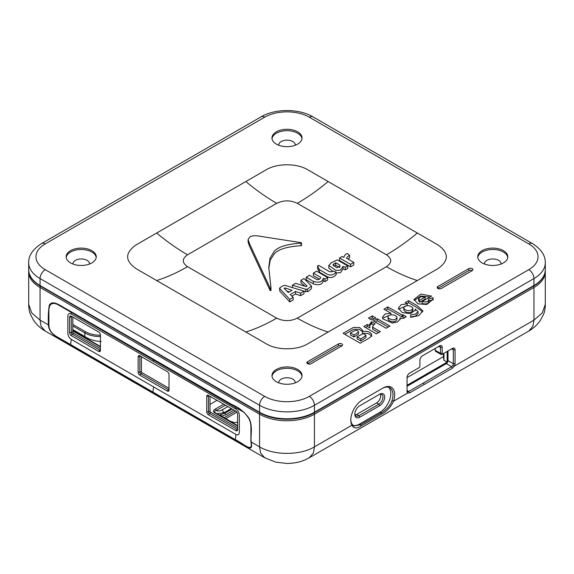 <?xml version="1.0" encoding="UTF-8"?>
<svg xmlns="http://www.w3.org/2000/svg" width="574" height="574" viewBox="0 0 574 574"><rect width="100%" height="100%" fill="white"/><g stroke="black" fill="none" stroke-linecap="round" stroke-linejoin="round"><path stroke-width="0.86" d="M72.819 324.41L85.504 331.736A20.614 11.903 0 0 0 100.428 335.216M100.428 336.572A21.582 12.463 180 0 1 84.823 332.92L72.819 325.989M72.819 329.598L84.823 336.529C89.336 339.521 94.753 341.186 101.067 341.508M217.037 400.343L210.005 404.405M237.614 426.087L214.289 412.62C212.954 411.336 213.298 410.145 215.322 409.054L223.724 404.204M237.614 422.034L235.125 422.758L230.303 421.287L219.562 414.937L225.13 413.136L232.161 409.083M70.738 345.397C64.195 340.777 48.855 335.941 48.438 324.984C48.051 317.939 48.324 311.395 49.249 305.361C52.456 298.975 61.21 306.451 67.502 309.616L232.126 404.663C238.475 407.131 244.108 411.658 249.023 418.245C253.127 427.027 250.443 434.159 251.19 442.045C253.722 454.192 244.323 444.793 235.362 440.437L70.738 345.397L70.616 344.579L235.24 439.627C243.728 443.573 253.321 453.783 250.903 441.786L250.924 425.951L250.415 422.442L248.822 418.317L244.402 412.641L238.031 408.53M110.818 368.917L264.707 457.765L260.582 452.951L259.563 446.873L259.563 414.206L40.065 287.481L40.065 320.149L48.905 325.164C48.977 329.77 51.61 333.609 56.797 336.694L70.616 344.579L71.276 339.356L235.9 434.403C237.909 435.401 239.057 434.74 239.329 432.423L239.329 414.995C239.057 412.369 237.916 410.388 235.9 409.054L235.591 407.088M362.452 399.906L383.03 388.031A16.488 9.521 -60 0 1 393.563 401.197C390.844 407.016 386.883 411.314 381.667 414.076L361.089 425.958C356.763 428.807 353.706 428.57 351.919 425.234A16.488 9.521 -60 0 1 350.793 420.103A16.488 9.521 -60 0 1 362.452 399.906L362.452 399.906M350.8 419.594A15.276 8.818 120 0 0 351.84 423.87L353.814 426.03L360.587 424.774L381.165 412.893C382.765 412.125 384.903 410.446 387.579 407.856C389.653 405.796 391.102 403.422 391.927 400.724L393.563 401.197L407.691 393.039A3.638 2.102 -60 0 1 407.038 391.432L407.038 377.57A3.638 2.102 -60 0 1 409.614 373.122L419.042 367.676A1.213 0.703 120 0 0 419.903 366.19L419.903 360.25A3.638 2.102 -60 0 1 422.471 355.794L439.619 345.892A3.638 2.102 -60 0 1 442.195 347.378L442.195 353.319A1.213 0.703 120 0 0 443.049 353.814L452.484 348.368A3.638 2.102 -60 0 1 455.053 349.853L455.053 363.715A3.638 2.102 -60 0 1 454.4 366.069L452.477 368.164L409.606 392.917L407.691 393.039L407.475 391.511L408.767 391.439L451.638 366.693L452.9 365.286A2.425 1.399 120 0 0 453.338 363.715L453.338 349.853A2.425 1.399 120 0 0 452.836 348.741A2.425 1.399 120 0 0 451.623 348.863L452.484 348.368M98.714 332.03L98.714 332.03A2.425 1.399 60 0 1 100.428 335.001L100.428 350.449A2.425 1.399 60 0 1 98.714 351.439L71.276 335.596A2.425 1.399 60 0 1 69.562 332.626L69.562 317.178A2.425 1.399 60 0 1 71.276 316.188L98.714 332.03M167.307 371.636L167.307 371.636A2.425 1.399 60 0 1 169.021 374.607L169.021 390.047A2.425 1.399 60 0 1 167.307 391.038L139.869 375.195A2.425 1.399 60 0 1 138.155 372.225L138.155 356.784A2.425 1.399 60 0 1 139.869 355.794L167.307 371.636M235.9 411.235L235.9 411.235A2.425 1.399 60 0 1 237.614 414.206L237.614 429.653A2.425 1.399 60 0 1 235.9 430.644L208.462 414.801A2.425 1.399 60 0 1 206.748 411.831L206.748 396.383A2.425 1.399 60 0 1 208.462 395.393L235.9 411.235M70.961 312.019L71.276 314.014C69.26 313.017 68.112 313.677 67.84 315.994L67.847 333.415C68.119 336.055 69.267 338.036 71.276 339.356M235.9 434.403L235.362 440.437M62.81 307.355L56.919 304.141L54.114 303.345L51.402 303.854L49.68 305.684L48.883 309.307L48.905 325.164M225.439 405.194L216.176 410.539C218.02 411.328 220.136 411.027 222.525 409.649L227.842 406.579M72.819 317.085L72.819 331.736A1.213 0.703 60 0 0 73.673 333.221L100.428 348.662M71.276 316.188L72.13 316.683A1.213 0.703 -120 0 0 71.528 316.626A1.213 0.703 -120 0 0 71.276 317.178L71.276 332.626A1.213 0.703 -120 0 0 72.13 334.111L99.567 349.953A1.213 0.703 -120 0 0 100.177 350.011A1.213 0.703 -120 0 0 100.428 349.458L98.714 351.439M141.412 356.684L141.412 371.335A1.213 0.703 60 0 0 142.266 372.82L169.021 388.268M139.869 355.794L140.723 356.289A1.213 0.703 -120 0 0 140.121 356.224A1.213 0.703 -120 0 0 139.869 356.784L139.869 372.225A1.213 0.703 -120 0 0 140.723 373.71L168.16 389.552A1.213 0.703 -120 0 0 168.77 389.61A1.213 0.703 -120 0 0 169.021 389.057L167.307 391.038M210.005 396.282L210.005 410.941A1.213 0.703 60 0 0 210.859 412.426L237.614 427.867M208.462 395.393L209.316 395.888A1.213 0.703 -120 0 0 208.714 395.83A1.213 0.703 -120 0 0 208.462 396.383L208.462 411.831A1.213 0.703 -120 0 0 209.316 413.316L236.753 429.158A1.213 0.703 -120 0 0 237.363 429.216A1.213 0.703 -120 0 0 237.614 428.663L235.9 430.644M435.164 348.468L435.164 350.248A2.425 1.399 120 0 0 435.666 351.36L440.983 354.431A2.425 1.399 -60 0 1 440.48 353.319L440.48 347.378A2.425 1.399 120 0 0 439.978 346.266A2.425 1.399 120 0 0 438.766 346.387L439.619 345.892M407.038 386.288L446.307 363.615A2.425 1.399 120 0 0 448.021 360.644L448.021 350.944M408.781 391.454L407.038 390.442A2.425 1.399 120 0 0 407.475 391.511M418.188 368.164A2.425 1.399 -60 0 1 418.188 368.171L419.042 367.676L418.188 368.171M442.195 354.309L443.049 353.814L442.195 354.309A2.425 1.399 -60 0 1 440.983 354.431M447.168 351.439L447.168 362.129L407.038 385.298M443.96 353.29L443.96 360.278L443.408 356.633L407.038 377.635M443.408 356.633L443.408 353.606M447.168 362.129L443.96 360.278M352.931 425.348A15.276 8.818 -60 0 0 359.453 424.114L380.031 412.232A15.276 8.818 -60 0 0 389.696 399.755A15.276 8.818 -60 0 0 388.663 387.278M391.927 400.724A15.276 8.818 120 0 0 389.811 387.766A15.276 8.818 120 0 0 382.176 388.526L383.03 388.031L382.176 388.526M378.826 394.711L379.687 394.216A7.032 4.061 -60 0 1 384.659 397.086A7.032 4.061 -60 0 1 379.687 405.703L359.798 417.183A7.032 4.061 -60 0 1 354.818 414.313A7.032 4.061 -60 0 1 359.798 405.703L378.826 394.711A5.819 3.358 120 0 1 381.739 394.424A5.819 3.358 120 0 1 382.628 399.088A5.819 3.358 120 0 1 378.826 404.218L376.601 402.926A5.819 3.358 120 0 0 380.404 394.166M354.84 413.782A5.819 3.358 120 0 0 356.024 415.985A5.819 3.358 120 0 0 358.937 415.698L378.826 404.218L379.687 405.703M355.134 414.959A5.819 3.358 120 0 0 356.705 414.414L376.601 402.926M233.962 410.116L226.077 414.672L221.55 416.236L220.983 414.593M236.997 422.299L237.614 421.969M215.322 409.054A1.213 0.703 -120 0 1 216.176 410.539C214.568 410.991 214.159 411.68 214.956 412.606L237.614 425.686L214.891 412.562A1.213 0.703 -60 0 1 214.956 412.606M307.578 361.735A2.425 1.399 0 0 0 306.868 362.725A2.425 1.399 0 0 0 308.367 364.016A2.425 1.399 0 0 0 311.008 363.715L341.874 345.892A2.425 1.399 0 0 0 342.585 344.902A2.425 1.399 0 0 0 341.085 343.611A2.425 1.399 0 0 0 338.445 343.912L307.578 361.735L307.578 363.715L338.445 345.892L338.445 343.912M472.201 270.648A2.425 1.399 0 0 0 472.911 269.658A2.425 1.399 0 0 0 471.412 268.367A2.425 1.399 0 0 0 468.771 268.668L437.905 286.491A2.425 1.399 0 0 0 437.194 287.481A2.425 1.399 0 0 0 438.694 288.772A2.425 1.399 0 0 0 441.334 288.471L472.201 270.648A2.425 1.399 0 0 0 468.771 270.648L437.905 288.471L437.905 286.491M371.679 335.123L371.679 334.362C369.857 331.614 366.772 330.76 362.431 331.794L362.804 330.624L359.647 327.503L353.455 327.41L343.08 333.315L360.228 343.216C364.44 340.36 372.174 337.663 371.679 334.362L371.715 334.742M382.923 318.914L392.25 323.026L397.595 321.899L400.293 318.785L400.056 317.795L400.781 318.125C402.424 318.835 404.247 318.34 406.241 316.647L403.027 314.796L402.123 314.997L387.787 306.947L383.92 309.178L390.951 313.232L385.046 313.992L382.413 317.243L382.923 318.914M368.465 318.096L371.966 320.091L375.834 317.888L372.304 315.879L368.465 318.096M373.416 320.959L386.123 328.263L389.961 326.046L377.312 318.771L373.416 320.959M373.021 325.53L375.109 323.801L371.629 321.792L369.448 324.525L369.871 325.967L367.31 324.489L363.758 326.534L376.436 333.86L380.304 331.629L372.698 327.237L372.569 326.671L372.698 329.218L373.021 325.53M410.604 313.619L415.461 309.888L415.246 309.02L418.044 311.646L415.49 314.114L410.661 314.961L410.69 317.372L418.812 315.6L422.909 310.893L417.04 305.59L408.537 300.683L405.179 302.62L407.26 303.818L401.176 304.679L398.327 308.145L402.317 312.622L410.604 313.619M428.678 299.011C428.792 301.637 426.59 302.491 422.084 301.565L431.454 296.155L420.979 294.031L413.998 299.441L417.972 303.847L426.783 304.471L433.298 299.083L432.882 297.648L428.678 299.011L428.9 301.637M245.844 181.542L266.422 169.66C277.17 163.167 296.83 163.16 307.578 169.66L437.905 244.904C449.162 252.825 449.162 260.747 437.905 268.668L307.578 343.912C296.83 350.413 277.17 350.413 266.422 343.912L136.095 268.668C124.838 260.747 124.838 252.825 136.095 244.904L245.844 181.542C256.004 190.044 266.293 197.305 276.711 203.325C283.57 200.068 290.43 200.068 297.289 203.325L386.46 254.806C392.099 258.766 392.099 262.727 386.46 266.688L297.289 318.168C290.43 321.426 283.57 321.426 276.711 318.168L187.54 266.688C181.901 262.727 181.901 258.766 187.54 254.806L276.711 203.325M297.633 369.455A15.039 8.682 180 0 1 302.039 375.59A15.039 8.682 180 0 1 287 384.271A15.039 8.682 180 0 1 271.961 375.59A15.039 8.682 180 0 1 281.246 367.575A15.039 8.682 180 0 1 297.633 369.455M91.854 250.651A15.039 8.682 180 0 1 96.26 256.786A15.039 8.682 180 0 1 81.221 265.468A15.039 8.682 180 0 1 66.182 256.786A15.039 8.682 180 0 1 75.467 248.764A15.039 8.682 180 0 1 91.854 250.651M503.412 250.651A15.039 8.682 180 0 1 507.818 256.786A15.039 8.682 180 0 1 492.779 265.468A15.039 8.682 180 0 1 477.74 256.786A15.039 8.682 180 0 1 487.025 248.764A15.039 8.682 180 0 1 503.412 250.651M297.633 131.841A15.039 8.682 180 0 1 302.039 137.982A15.039 8.682 180 0 1 287 146.664A15.039 8.682 180 0 1 271.961 137.982A15.039 8.682 180 0 1 281.246 129.961A15.039 8.682 180 0 1 297.633 131.841M271 287.954L271 290.466L270.089 290.537L249.425 246.009L248.097 242.056L248.097 239.516L249.963 236.825C252.431 235.512 256.269 235.412 261.471 236.517L301.113 242.651L301.458 242.91L301.034 243.175C287.761 243.964 278.914 246.569 274.501 250.996L270.024 258.099L268.776 267.348L271 287.904L270.089 287.997L249.425 243.476L248.097 239.516M301.458 242.91L301.458 245.442L301.034 245.715C287.761 246.497 278.914 249.102 274.501 253.536L270.196 260.144L268.79 268.639M347.937 259.025A14.63 8.445 180 0 1 349.623 257.855L349.623 255.322L347.363 253.464C345.369 254.296 344.235 255.588 343.948 257.331L342.011 256.549L339.543 257.977L350.52 264.313L353.806 262.411L353.806 264.944L350.52 266.845L339.543 260.51L339.543 257.977M347.772 265.898L337.347 259.878L331.636 262.54L328.802 265.475L335.883 270.433L340.454 270.117L343.044 266.408L345.304 267.319L347.772 265.898L347.772 268.431L345.304 269.859L343.044 268.941L340.561 272.593L336.113 273.037M328.802 265.475L328.802 268.015L332.683 271.437M317.594 265.898L317.594 268.431L319.302 272.112L326.233 276.116C329.878 278.426 333.171 277.945 336.113 274.688L336.113 272.155L333.372 271.043L331.994 271.839L329.526 271.674L318.556 265.339L317.594 265.898L319.302 269.572L326.233 273.576C329.878 275.886 333.171 275.412 336.113 272.155M327.611 277.536L327.611 280.076L324.999 281.576L323.227 280.858C322.323 284.596 319.029 285.601 313.339 283.872L306.207 279.753L306.207 277.22L313.339 281.339C319.029 283.068 322.323 282.064 323.227 278.325L324.999 279.043L327.611 277.536L316.633 271.201L313.339 273.102L320.751 277.378C319.79 279.416 318.412 280.098 316.633 279.438L309.501 275.319L306.207 277.22M313.339 273.102L313.339 275.635L319.366 279.115M304.012 291.269L307.564 291.642L309.07 290.774L311.467 288.528L311.467 285.996L303.947 278.526L300.927 280.27L307.054 285.952L306.329 286.656L295.581 283.355L292.424 285.178L305.741 289.267L307.564 289.109L311.467 285.996M300.927 280.27L300.927 282.803L305.095 286.275M291.865 296.112L295.538 293.996L300.582 295.675L304.012 293.694L304.012 291.162L285.321 285.422L283.491 285.579L280.076 287.552L279.803 288.607L289.741 299.398L289.741 301.931L293.171 299.951L293.171 297.418L290.257 294.505L295.538 291.463L300.582 293.142L300.582 295.675M279.803 291.14L279.581 288.148L279.803 291.14L289.741 301.931M295.223 382.858A8.244 4.757 0 0 0 295.244 382.521A8.244 4.757 0 0 0 292.833 379.156A8.244 4.757 0 0 0 283.843 378.123A8.244 4.757 0 0 0 278.756 382.521A8.244 4.757 0 0 0 278.777 382.858M301.989 376.286A15.039 8.682 0 0 0 297.633 370.84A15.039 8.682 0 0 0 281.805 368.831A15.039 8.682 0 0 0 272.011 376.286M89.444 264.054A8.244 4.757 0 0 0 89.465 263.717A8.244 4.757 0 0 0 87.054 260.352A8.244 4.757 0 0 0 78.064 259.319A8.244 4.757 0 0 0 72.977 263.717A8.244 4.757 0 0 0 72.998 264.054M96.21 257.482A15.039 8.682 0 0 0 91.854 252.036A15.039 8.682 0 0 0 76.026 250.027A15.039 8.682 0 0 0 66.232 257.482M501.002 264.054A8.244 4.757 0 0 0 501.023 263.717A8.244 4.757 0 0 0 498.612 260.352A8.244 4.757 0 0 0 489.622 259.319A8.244 4.757 0 0 0 484.535 263.717A8.244 4.757 0 0 0 484.556 264.054M507.768 257.482A15.039 8.682 0 0 0 503.412 252.036A15.039 8.682 0 0 0 487.584 250.027A15.039 8.682 0 0 0 477.79 257.482M295.223 145.251A8.244 4.757 0 0 0 295.244 144.913A8.244 4.757 0 0 0 292.833 141.548A8.244 4.757 0 0 0 283.843 140.515A8.244 4.757 0 0 0 278.756 144.913A8.244 4.757 0 0 0 278.777 145.251M301.989 138.671A15.039 8.682 0 0 0 297.633 133.233A15.039 8.682 0 0 0 281.805 131.224A15.039 8.682 0 0 0 272.011 138.671M295.538 291.463L295.538 293.996M289.741 299.398L293.171 297.418M300.582 293.142L304.012 291.162M288.256 292.496L284.137 288.378L284.926 287.926L292.058 290.3L288.256 292.496M286.857 291.104L289.274 291.908M284.926 287.926L284.926 289.174M292.424 285.178L292.424 287.603M324.999 279.043L324.999 281.576M323.227 278.325L323.227 280.858M319.302 269.572L319.302 272.112M343.044 266.587L343.044 268.941M345.304 267.319L345.304 269.859M339.815 265.102L339.98 266.135L336.859 267.699L332.863 264.894L335.697 262.727L339.815 265.102L339.815 266.982M335.697 262.727L335.697 265.26L339.485 267.448M334.061 266.207L335.697 265.26M350.52 264.313L350.52 266.845M353.806 262.411L346.402 258.135A14.63 8.445 180 0 1 349.623 255.322M425.133 297.074L419.623 300.252L419.623 302.233L425.133 299.054L425.133 297.074L420.878 296.679L418.582 298.681L419.623 300.252M422.084 301.565L422.084 303.546C426.59 304.471 428.792 303.617 428.678 300.991L432.882 299.628L433.112 300.094M432.882 299.628L432.882 297.648M430.952 296.442L430.952 295.789M414.17 300.417L421.029 295.997L429.826 297.095M418.582 298.681L418.582 300.661L419.623 302.233M403.823 310.082C406.04 312.995 408.896 313.447 412.376 311.445L412.835 310.304L412.828 308.152L412.376 309.465C408.896 311.467 406.04 311.015 403.823 308.102L403.823 310.082L403.823 308.102C403.773 306.559 405.179 305.748 408.042 305.669L409.908 305.942L412.57 307.477L412.828 308.152M415.246 310.756L415.246 309.02M410.683 316.941L415.497 316.095L418.044 313.626L418.044 311.646M406.894 303.61L408.537 302.663L416.337 307.162L422.729 311.89M408.537 302.663L408.537 300.683M407.26 305.684L407.26 303.818M398.507 309.164L406.729 305.734M369.656 325.53L371.629 323.772L371.629 321.792M371.629 323.772L373.581 324.906M370.976 324.123L370.976 322.143M365.473 327.524L367.31 326.47L369.871 327.948L369.871 325.967M367.31 326.47L367.31 324.489M372.698 329.218L378.589 332.619M375.159 321.964L377.312 320.751L377.312 318.771M377.312 320.751L388.246 327.037M370.194 319.079L372.304 317.86L372.304 315.879M372.304 317.86L374.097 318.879M388.038 319.166L388.038 317.185C388.175 315.241 390.212 314.523 394.137 315.047L396.799 316.583L397.043 319.259C395.321 322.315 392.48 322.602 388.526 320.127L388.017 316.948L388.526 320.127M397.043 317.279C395.321 320.335 392.48 320.622 388.526 318.147M400.056 319.74L400.056 317.795M385.635 310.168L387.787 308.927L402.123 316.977L403.027 316.776L403.027 314.796M403.027 316.776L404.72 317.752M402.123 316.977L402.123 314.997M387.787 308.927L387.787 306.947M390.951 314.861L390.951 313.232M382.6 318.24L389.875 315.09M353.971 335.029L350.427 332.977L355.435 330.323C357.545 330.373 358.556 330.997 358.477 332.202L353.971 335.029L353.971 337.01L358.477 334.183L358.578 331.844L358.477 334.183M353.971 337.01L350.427 334.958L350.427 332.977M357.093 336.83L357.093 338.811L360.831 340.97L365.968 337.412L365.968 335.431L360.831 338.99L357.093 336.83L362.746 333.86L363.988 333.925L365.968 335.431M360.831 340.97L360.831 338.99M362.431 331.794L362.431 333.774C366.772 332.741 369.857 333.594 371.679 336.342M344.795 334.305L353.656 329.311L359.008 329.282L362.531 331.614M341.874 345.892A2.425 1.399 0 0 0 338.445 345.892M85.504 331.736L84.823 332.92L84.823 336.529M100.428 346.89L72.819 330.947M226.077 414.672L224.24 412.62L216.893 413.718M72.819 330.545L100.428 346.481L72.819 330.538M45.21 331.04L41.084 326.226L40.065 320.149L31.692 312.873L28.7 304.313C28.736 308.36 29.31 311.696 30.436 314.308L33.593 320.335C36.664 324.798 40.539 328.364 45.21 331.04L110.918 368.974M250.903 441.786L259.563 446.873C273.891 455.541 300.109 455.541 314.437 446.873L351.919 425.234L351.84 423.87M452.9 365.286L454.4 366.069L533.935 320.149L533.935 287.481L314.437 414.206L314.437 446.873L313.418 452.951L309.293 457.765C304.155 460.456 299.083 463.11 287.014 463.476L275.721 462.135L264.707 457.765M231.272 408.559L224.24 412.62A2.425 1.399 60 0 1 222.525 409.649M71.276 314.014L235.9 409.054M153.272 359.546L153.588 361.534M153.588 386.883L152.928 392.107A1.213 0.703 -60 0 0 153.05 392.917M313.878 412.957A1.213 0.703 60 0 1 314.437 414.206A38.802 22.4 180 0 1 259.563 414.206A1.213 0.703 120 0 1 260.122 412.957M40.625 286.232A1.213 0.703 120 0 0 40.065 287.481A38.802 22.4 180 0 1 28.7 271.638L28.7 304.313M528.79 331.04L532.916 326.226L533.935 320.149L542.308 312.873L545.3 304.313C545.264 308.36 544.69 311.696 543.564 314.308L540.407 320.335C537.336 324.798 533.461 328.364 528.79 331.04L309.293 457.765M260.417 412.72A37.59 21.704 0 0 0 313.583 412.72M232.606 405.273L232.126 404.663L232.606 405.273M150.295 357.753A1.213 0.703 -60 0 1 150.072 357.695A1.213 0.703 -60 0 1 150.065 357.688A1.213 0.703 -60 0 1 149.814 357.136M67.983 310.225L67.502 309.616M72.13 316.683L69.562 317.178M69.562 332.626L71.276 332.626L72.819 331.736M73.673 333.221L72.13 334.111L71.276 335.596M140.723 356.289L138.155 356.784M138.155 372.225L139.869 372.225L141.412 371.335M142.266 372.82L140.723 373.71L139.869 375.195M209.316 395.888L206.748 396.383M206.748 411.831L208.462 411.831L210.005 410.941M210.859 412.426L209.316 413.316L208.462 414.801M545.3 304.313L545.3 271.638A38.802 22.4 180 0 1 533.935 287.481A1.213 0.703 -120 0 0 533.375 286.232M452.477 368.164L451.638 366.693L446.307 363.615M451.623 348.863L453.338 349.853L455.053 349.853M448.021 360.644L453.338 363.715L455.053 363.715M438.766 346.387L440.48 347.378L442.195 347.378M435.164 350.248L440.48 353.319L442.195 353.319M424.179 384.501L423.339 383.023M409.606 392.917L408.767 391.439M359.453 424.114L360.587 424.774L361.089 425.958M381.667 414.076L381.165 412.893L380.031 412.232M356.705 414.414L358.937 415.698L359.798 417.183M224.082 417.693L235.584 411.056M236.89 412.175L225.704 418.633M214.289 412.62A1.213 0.703 -60 0 1 214.891 412.562L214.712 412.441M264.707 117.189L45.21 243.914A31.527 18.203 0 0 0 45.21 269.658L264.707 396.383A31.527 18.203 0 0 0 309.293 396.383L528.79 269.658A31.527 18.203 0 0 0 528.79 243.914L309.293 117.189A31.527 18.203 0 0 0 264.707 117.189A7.275 4.197 -120 0 0 261.07 116.831L41.572 243.555A7.275 4.197 60 0 1 45.21 243.914M417.327 233.03C407.167 241.532 396.878 248.786 386.46 254.806M297.289 203.325C307.707 197.305 317.996 190.044 328.156 181.542M328.156 332.03C317.996 328.802 307.707 324.181 297.289 318.168M386.46 266.688C396.878 272.7 407.167 277.314 417.327 280.55M156.673 280.55C166.833 277.314 177.122 272.7 187.54 266.688M276.711 318.168C266.293 324.181 256.004 328.802 245.844 332.03M187.54 254.806C177.122 248.786 166.833 241.532 156.673 233.03M309.293 117.189A7.275 4.197 -60 0 1 312.93 116.831C298.817 108.457 275.183 108.457 261.07 116.831M528.79 243.914A7.275 4.197 -60 0 1 532.428 243.555L312.93 116.831M528.79 269.658A7.275 4.197 60 0 1 533.935 278.569L314.437 405.294A7.275 4.197 -120 0 0 309.293 396.383M532.428 243.555C541.16 249.102 545.451 255.495 545.3 262.727A38.802 22.4 180 0 1 533.935 278.569L533.935 285.5A38.802 22.4 0 0 0 545.3 269.658C545.099 276.13 541.232 281.597 533.684 286.053A1.213 0.703 -120 0 0 533.935 285.5L314.437 412.225A38.802 22.4 0 0 1 259.563 412.225L259.563 405.294A7.275 4.197 -60 0 1 264.707 396.383M533.684 286.053L314.186 412.778A1.213 0.703 -120 0 0 314.437 412.225L314.437 405.294A38.802 22.4 180 0 1 259.563 405.294L40.065 278.569A7.275 4.197 -60 0 1 45.21 269.658M28.7 269.658C28.901 276.13 32.768 281.597 40.316 286.053A1.213 0.703 120 0 1 40.065 285.5L40.065 278.569A38.802 22.4 180 0 1 28.7 262.727L28.7 269.658A38.802 22.4 0 0 0 40.065 285.5L259.563 412.225A1.213 0.703 -60 0 0 259.814 412.778C274.056 421.409 299.944 421.409 314.186 412.778M305.741 289.267L305.741 291.8M307.564 289.109L307.564 291.642M301.034 243.175L301.034 245.715M270.089 287.997L270.089 290.537M313.339 281.339L313.339 283.872M333.774 263.832L333.774 266.02M412.376 311.445L412.376 309.465M468.771 270.648L468.771 268.668M57.615 304.485L244.165 412.448M28.736 270.648L28.7 271.638M545.3 271.638L545.264 270.648M545.3 262.727L545.3 269.658M41.572 243.555C32.761 249.238 28.47 255.624 28.7 262.727M271 287.933L271 290.466M343.044 266.494L343.044 269.034M40.316 286.053L259.814 412.778"/></g></svg>
